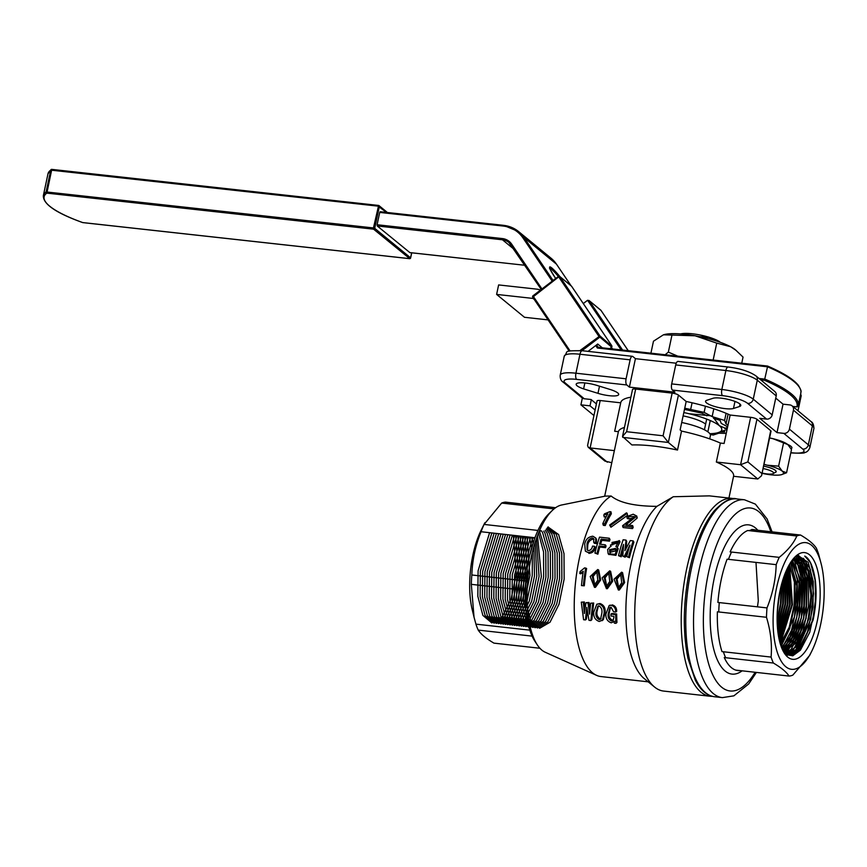 <?xml version="1.0" encoding="UTF-8"?>
<svg xmlns="http://www.w3.org/2000/svg" width="867" height="867" viewBox="0 0 867 867"><rect width="100%" height="100%" fill="white"/><g stroke="black" fill="none" stroke-linecap="round" stroke-linejoin="round"><path stroke-width="1.3" d="M755.894 375.866L774.838 391.57A4.974 4.443 129.7 0 1 776.214 395.905L757.281 380.201A4.974 4.443 -50.3 0 0 755.894 375.866C749.5 371.477 740.255 368.529 728.15 367.012A4.974 1.929 -83.6 0 0 725.874 370.523L675.718 364.931A4.974 1.929 -83.6 0 1 677.994 361.409L728.15 367.012M772.183 414.87A4.974 4.443 129.7 0 1 766.623 419.097L747.679 403.404A4.974 4.443 -50.3 0 0 753.25 399.167L772.183 414.87L776.214 395.905M766.623 419.097L759.774 418.338L776.995 432.611L783.042 404.163L775.748 398.116M776.995 432.611L783.833 433.37A4.974 4.443 -50.3 0 0 789.404 429.143L793.435 410.178A4.974 4.443 -50.3 0 0 789.88 404.932L783.042 404.163M626.808 384.97L576.653 379.378A4.974 1.929 -83.6 0 1 575.937 373.211L626.093 378.803A4.974 1.929 96.4 0 0 626.808 384.97L629.388 387.115L635.435 358.667L632.856 356.532A4.974 1.929 96.4 0 0 632.401 356.326A4.974 1.929 96.4 0 0 630.125 359.838L579.969 354.245A24.883 5.657 -168 0 0 564.244 356.207C569.142 351.189 561.513 350.669 582.245 350.723L632.401 356.326M626.093 378.803L630.125 359.838M629.388 387.115L674.981 392.198L672.402 390.063A4.974 1.929 -83.6 0 1 671.687 383.897L675.718 364.931M676.238 363.219L635.435 358.667M596.409 403.935L591.077 399.514L584.239 398.744A4.974 4.443 129.7 0 1 582.071 397.845L563.138 382.141A4.974 4.443 -50.3 0 0 565.306 383.051L584.239 398.744M610.921 614.107L611.918 613.457L616.675 613.988A92.065 35.677 -83.6 0 0 616.957 622.463L615.971 623.34A94.557 36.642 -83.6 0 1 615.678 614.638L610.921 614.107A94.557 36.642 -83.6 0 0 610.953 616.014L613.847 616.339A94.557 36.642 -83.6 0 0 613.869 617.434L613.023 620.534M614.703 621.281L611.213 622.809C607.442 621.401 605.675 618.518 605.892 614.15L609.154 605.567L611.17 605.296C614.248 606.163 615.743 608.406 615.657 612.026L613.608 611.799L611.127 607.247L609.989 607.42L608.125 614.204C607.789 617.38 608.872 619.645 611.398 620.989L612.947 620.599M614.031 621.769L614.389 623.167L615.971 623.34M616.675 613.988L615.678 614.638M610.01 605.188L611.17 605.296M612.167 604.873C615.245 605.751 616.74 607.93 616.654 611.441L615.657 612.026M610.509 607.258L609.122 613.533L608.125 614.204M609.122 613.533C608.775 616.61 609.869 618.821 612.384 620.154L611.398 620.989M612.384 620.154L613.403 620.068M598.403 605.903L596.984 611.788C596.55 615.028 597.612 617.369 600.159 618.789L601.059 618.691M601.861 613.099C602.348 609.772 601.395 607.377 598.989 605.892L597.916 606.066L595.987 612.449C595.553 615.787 596.615 618.182 599.173 619.623L600.582 619.211L601.861 613.099M600.159 618.789L599.173 619.623M596.984 611.788L595.987 612.449M602.262 620.674L604.104 613.348C604.592 608.558 602.901 605.426 599.043 603.941L600.029 603.519C603.909 604.982 605.599 608.038 605.101 612.698L603.291 619.786L599.26 621.476C595.206 620.035 593.364 616.936 593.743 612.2L596.799 604.234L599.043 603.941M604.104 613.348L605.101 612.698M596.799 604.234L600.029 603.519M583.35 602.402L584.369 613.543L585.973 602.695L588.021 602.923L589.593 614.129L590.633 603.215L593.678 603.009L591.858 619.656L590.861 620.544L588.996 620.338L586.829 607.388L585.453 619.938L583.589 619.732L581.302 602.175L584.347 601.969L585.008 609.631M590.861 620.544L592.692 603.443M590.633 603.215L593.678 603.009M588.021 602.923L589.018 602.489L589.918 610.075M585.973 602.695L589.018 602.489M581.302 602.175L584.347 601.969M585.453 619.938L586.439 619.06L587.371 610.216M618.702 587.902L617.055 579.058L621.043 574.095M616.123 578.777L618.204 587.934L621.726 582.797L620.609 573.802L616.123 578.777L617.055 579.058M614.074 579.178L621.628 572.177L623.644 582.429L618.377 590.015L614.074 579.178M606.759 586.569L605.112 577.725L609.1 572.762M604.18 577.444L606.261 586.601L609.783 581.464L608.667 572.469L604.18 577.444L605.112 577.725M602.132 577.845L609.685 570.844L611.701 581.096L606.434 588.682L602.132 577.845M594.816 585.236L593.169 576.392L597.157 571.429M592.226 576.111L594.318 585.268L597.829 580.131L596.724 571.136L592.226 576.111L593.169 576.392M590.189 576.512L597.742 569.511L599.758 579.763L594.48 587.349L590.189 576.512M581.475 585.583A94.557 36.642 -83.6 0 1 583.274 571.277L579.806 573.51A94.557 36.642 -83.6 0 1 580.099 571.548L584.586 567.874L586.612 568.481A92.065 35.677 -83.6 0 0 584.304 585.799L581.475 585.583M583.339 585.789A94.557 36.642 -83.6 0 1 585.702 568.004M583.079 572.491L580.738 573.824L579.806 573.51M628.597 556.82A94.557 36.642 -83.6 0 1 633.203 540.9L630.309 540.575L624.912 550.686L626.017 540.098L623.124 539.773A94.557 36.642 -83.6 0 0 618.518 555.693L620.393 555.899A94.557 36.642 -83.6 0 1 623.568 544.389L622.82 556.17L624.305 556.332L629.908 545.094A94.557 36.642 -83.6 0 0 626.733 556.603L629.42 557.698A92.065 35.677 -83.6 0 1 633.907 542.2L633.203 540.9M629.42 557.698L626.733 556.603M628.369 550.361L625.129 557.221L624.305 556.332M625.129 557.221L622.82 556.17M623.33 548.833A92.065 35.677 -83.6 0 0 621.206 556.787L620.393 555.899M621.206 556.787L618.518 555.693M625.92 549.006L626.711 541.398L626.017 540.098M610.249 552.788L610.357 550.664L615.841 549.017M612.004 542.439L617.445 541.333L617.445 543.11L612.243 544.454L612.004 542.439L612.741 543.642L617.64 542.07M612.741 543.642L612.687 544.909M607.626 549.537L611.159 545.863L610.433 545.072L619.298 540.575L615.895 546.481L617.434 547.641L615.158 554.403L608.135 553.731L607.626 549.537M617.434 547.641L618.225 548.757L615.928 555.346L608.688 554.327M619.298 540.575L620.024 541.875L617.239 547.391M609.566 549.656L609.739 552.387L615.678 550.881L615.527 548.432L609.566 549.656L610.357 550.664M608.753 539.924A94.557 36.642 -83.6 0 1 609.306 538.234L599.509 537.139A94.557 36.642 -83.6 0 0 594.914 553.059L597.06 553.298A94.557 36.642 -83.6 0 1 598.999 545.95L604.787 546.589A94.557 36.642 -83.6 0 1 605.296 544.823L599.509 544.173A94.557 36.642 -83.6 0 1 601.102 539.068L608.753 539.924L609.468 541.181A92.065 35.677 -83.6 0 1 610.01 539.534L609.306 538.234M609.468 541.181L601.817 540.336L601.102 539.068M600.571 544.292A92.065 35.677 -83.6 0 1 601.817 540.336M604.787 546.589L605.556 547.673A92.065 35.677 -83.6 0 1 606.055 545.95L605.296 544.823M605.556 547.673L599.769 547.023L598.999 545.95M599.769 547.023A92.065 35.677 -83.6 0 0 597.883 554.186L597.06 553.298M597.883 554.186L594.914 553.059M585.377 551.163L584.705 544.064C585.648 539.404 588.368 536.781 592.855 536.218L595.727 537.984L595.705 542.417L593.646 542.189L593.776 538.743L592.291 537.898C589.289 538.656 587.523 540.737 587.002 544.129L587.1 549.927L588.509 550.653C590.795 550.155 592.128 548.638 592.508 546.091L594.654 546.329C593.808 550.155 591.597 552.203 588.054 552.496L585.377 551.163L588.054 552.496M594.654 546.329L595.434 547.391C594.621 551.087 592.432 553.081 588.877 553.374M587.002 544.129L587.772 545.213L587.512 550.307M592.291 537.898L593.006 539.166C589.993 539.913 588.249 541.929 587.772 545.213M594.014 539.502L593.006 539.166M593.646 542.189L594.394 543.349L596.442 543.576L595.705 542.417M595.727 537.984L596.463 539.307L596.442 543.576M622.571 525.89A94.557 36.642 -83.6 0 1 622.712 525.586L634.633 516.548L626.819 516.602L633.203 514.207L636.779 516.06L625.909 524.817L632.628 525.565L633.17 527.255A92.065 35.677 -83.6 0 0 632.563 528.599L623.135 527.548L622.571 525.89L632 526.952A94.557 36.642 -83.6 0 1 632.628 525.565M634.341 517.653L628.933 518.889L628.488 517.003M632 526.952L632.563 528.599M636.681 517.122L637.202 518.033L628.868 525.142M626.819 516.602L627.264 518.499L628.933 518.899M627.155 513.329L626.451 512.852L609.642 525.023L610.368 525.597L627.155 513.329L627.545 515.312L610.942 527.223L610.368 525.597M609.642 525.023L610.942 527.223M602.793 523.69A94.557 36.642 -83.6 0 1 607.789 513.773L603.768 515.106A94.557 36.642 -83.6 0 1 604.483 513.828L609.826 511.66L610.953 511.79L611.354 513.763A92.065 35.677 -83.6 0 0 605.22 525.554L603.356 525.337L602.793 523.69L604.657 523.896A94.557 36.642 -83.6 0 1 610.953 511.79M606.358 516.364L604.234 516.981L603.768 515.106M604.657 523.896L605.22 525.554M513.351 535.329L516.277 573.824L511.129 598.924L502.156 616.892L491.784 622.918L482.876 615.386L477.836 596.333L478.096 570.854L489.584 532.674M515.627 535.589L518.553 574.084L513.416 599.184L504.431 617.152L494.071 623.167L485.152 615.646L480.123 596.583L480.372 571.104L491.86 532.934M517.913 535.839L520.829 574.333L515.692 599.433L506.707 617.402L496.347 623.427L487.427 615.895L482.399 596.832L482.648 571.364L494.136 533.183M520.189 536.099L523.115 574.593L517.967 599.693L508.994 617.662L498.623 623.676L489.714 616.144L484.675 597.092L484.935 571.613L496.423 533.443M522.465 536.348L525.391 574.843L520.254 599.942L511.27 617.911L500.909 623.937L491.99 616.404L486.961 597.341L487.211 571.873L498.698 533.693M524.752 536.608L527.667 575.103L522.53 600.202L513.546 618.171L503.185 624.186L494.266 616.654L489.237 597.601L489.487 572.122L500.974 533.953M527.028 536.857L529.954 575.352L524.806 600.452L515.832 618.42L505.472 624.446L496.553 616.914L491.513 597.851L491.773 572.383L503.261 534.202M529.303 537.117L531.731 547.435M532.36 552.366L532.23 575.612L527.093 600.712L518.108 618.67L507.748 624.695L498.828 617.163L493.8 598.111L494.049 572.632L505.537 534.462M531.59 537.367L533.118 542.915M533.855 546.698L534.505 575.861L529.369 600.961L520.384 618.93L510.024 624.955L501.104 617.423L496.076 598.36L496.325 572.892L507.813 534.711M533.866 537.616L534.375 539.231M535.188 542.276L536.792 576.111L531.644 601.221L522.671 619.179L512.31 625.205L503.391 617.672L498.352 598.62L498.612 573.141L510.099 534.972M536.391 538.635L539.068 576.371L533.931 601.47L524.947 619.439L514.586 625.465L505.667 617.933L500.638 598.869L500.888 573.401L512.375 535.221M537.497 535.589L541.355 576.62L536.207 601.731L527.234 619.688L516.862 625.714L507.943 618.182L502.914 599.13L503.163 573.651L514.651 535.481M538.494 533.032L543.587 552.03L543.631 576.88L538.494 601.98L529.509 619.948L519.149 625.974L510.23 618.442L505.201 599.379L505.45 573.911L516.938 535.73M539.393 530.875L545.787 551.618L545.907 577.129L540.77 602.24L531.785 620.198L521.425 626.223L512.505 618.691L507.477 599.639L507.726 574.16L519.214 535.99M541.474 530.842L542.655 532.772L548.063 551.867L548.193 577.389L543.045 602.489L534.072 620.458L523.701 626.473L514.792 618.951L509.753 599.888L510.013 574.42L521.5 536.24M543.75 531.092L544.931 533.021L550.339 552.127L550.469 577.639L545.332 602.738L536.348 620.707L525.987 626.733L517.068 619.201L512.039 600.148L512.289 574.669L523.776 536.5M545.278 530.301L547.207 533.281L552.626 552.377L552.745 577.899L547.608 602.998L538.624 620.967L528.263 626.982L519.344 619.461L514.315 600.398L514.564 574.929L526.052 536.749M546.275 529.087L549.494 533.53L554.902 552.637L555.032 578.148L549.884 603.248L540.91 621.216L530.539 627.242L521.631 619.71L516.591 600.658L516.851 575.179L528.339 536.998M547.12 528.068L551.77 533.79L557.178 552.886L557.308 578.408L552.171 603.508L543.186 621.476L532.826 627.491L523.906 619.97L518.878 600.907L519.127 575.428L530.615 537.258M547.749 527.309L554.046 534.039L559.464 553.146L559.583 578.657L554.447 603.757L545.462 621.726L535.102 627.751L526.182 620.219L521.154 601.167L521.403 575.688L532.891 537.507M548.096 526.887L556.332 534.3L561.74 553.395L561.87 578.918L556.722 604.017L547.749 621.986L537.388 628.001L528.469 620.479L523.43 601.416L523.69 575.937L534.462 538.992M538.483 533.064L540.65 530.745M548.009 526.984L558.608 534.549L564.016 553.655L564.146 579.167L559.009 604.266L550.025 622.235L539.664 628.261L530.745 620.729L525.716 601.665L525.966 576.197L527.775 564.775M782.944 650.651L790.964 654.715L799.331 649.979L812.737 619.97L815.609 599.335L815.056 579.698C812.964 566.335 809.518 558.467 804.728 556.083L810.504 562.661L815.533 581.714L815.283 607.193L809.767 632.249L800.404 650.174L792.806 655.799L785.318 654.52M782.056 648.733L789.23 651.29L796.697 646.565L808.954 618.789L811.815 596.171L809.182 571.104L802.387 559.367L792.676 559.573M785.426 650.662L796.578 642.664L806.147 618.214L807.437 577.259L802.365 563.81L795.754 559.421L792.471 559.974M782.879 650.174L784.689 650.618M784.332 650.228L794.746 641.623L803.828 617.933L805.443 578.896L801.043 565.197L793.76 559.291M783.259 649.6L793.348 639.813L801.498 617.651L803.286 579.795L799.276 566.032L793.186 559.573M782.197 648.776L791.538 638.621L799.179 617.369L801.141 580.857L792.254 560.125M781.546 647.486L789.935 636.985L796.849 617.087L799.168 583.859L791.473 561.198L799.06 583.426L796.784 617.076L789.902 636.931L781.535 647.454M794.53 616.805L797.055 586.547L790.531 562.607L796.925 585.106L794.497 616.795L780.929 645.807L794.53 616.805M789.479 564.341L794.4 582.169L794.15 604.906L789.208 627.264L780.311 643.867M788.352 566.368L791.874 604.646L779.671 641.58M787.138 568.795L789.588 604.397L779.043 638.881M785.827 571.721L787.312 604.136L778.447 635.695M784.418 575.287L785.036 603.887L777.894 631.859M782.879 579.817L782.749 603.627L777.428 627.069M781.124 586.027L780.473 603.378L777.135 620.609M778.631 598.544L777.558 607.875M785.773 655.094L793.565 649.416L802.929 631.49L808.445 606.423L808.694 580.955L803.666 561.892L797.228 554.999L808.228 562.401L813.257 581.464L813.008 606.933L807.48 632L798.128 649.925L786.336 655.745M797.651 554.696L805.942 562.152L810.981 581.204L810.721 606.683L805.205 631.74L795.841 649.665L786.25 655.658M796.459 555.595L801.39 561.643L806.418 580.695L806.169 606.174L800.642 631.23L791.278 649.155L785.112 654.238M795.516 556.441L799.103 561.383L804.143 580.446L803.882 605.925L798.366 630.981L789.003 648.906L784.353 653.133M794.801 557.936L796.827 561.133L801.856 580.186L801.607 605.665L796.079 630.721L786.727 648.646L783.562 651.811M793.359 558.847L794.551 560.873L799.58 579.936L799.331 605.415L793.804 630.472L784.44 648.397L782.738 650.239M792.102 560.32L797.304 579.687L797.044 605.155L791.528 630.211L781.926 648.418M790.845 562.13L795.169 580.933L794.768 604.906L789.729 628.532L781.113 646.327M789.523 564.265L792.481 604.646L780.322 643.91M788.146 566.769L790.205 604.397L779.563 641.125M786.705 569.727L787.93 604.136L778.837 637.874M785.188 573.282L785.643 603.887L778.187 634.037M783.573 577.693L783.367 603.627L777.612 629.344M781.774 583.545L781.091 603.378L777.211 623.232M779.552 593.093L777.222 613.424M755.991 562.401L758.289 600.831L757.465 606.846M792.265 560.104L801.91 560.45L808.174 571.342L810.981 595.77L808.25 618.572C807.957 622.625 800.891 641.981 798.269 643.607C789.75 652.45 793.576 650.055 785.404 650.651A45.984 17.817 -83.6 0 1 781.991 648.581M793.11 559.031L803.481 558.337L810.342 569.402L813.539 593.624L810.667 619.331L797.781 648.527L789.718 653.133L782.543 649.817M804.728 556.083C809.572 558.413 813.073 566.292 815.251 579.72C816.812 592.529 816.096 605.99 813.094 620.089L799.276 650.911L790.693 655.3L783.118 650.987M792.221 560.169L801.054 580.988L799.071 617.358L791.766 638.014L782.153 648.733M793.132 559.594L799.374 566.519L802.994 578.788L801.357 617.629L793.24 639.738L783.194 649.556M793.738 559.302L800.729 564.97L804.825 576.555L803.644 617.911L795.006 640.897L784.256 650.185M792.882 559.735L795.527 559.41L802.734 564.688L806.982 576.121L805.931 618.193L796.73 642.079L785.329 650.629M784.668 650.597L782.934 650.228M735.801 670.115L789.078 676.065C786.488 672.023 781.243 667.688 773.375 663.038L724.281 657.565A70.921 27.484 96.4 0 0 737.871 670.559A70.921 27.484 96.4 0 0 739.042 670.624A70.921 27.484 96.4 0 0 739.984 670.581M717.388 611.809A70.921 27.484 96.4 0 0 721.994 651.605L771.088 657.078C772.172 644.148 770.633 630.883 766.482 617.282L717.388 611.809M727.099 559.182A70.921 27.484 96.4 0 0 721.203 579.741A70.921 27.484 96.4 0 0 717.898 602.435L766.992 607.908C772.681 593.787 775.737 579.373 776.193 564.655L727.099 559.182M755.677 530.04A70.921 27.484 96.4 0 0 754.756 529.791A70.921 27.484 96.4 0 0 753.607 529.596A70.921 27.484 96.4 0 0 751.483 529.564L800.588 535.047C808.423 539.664 813.658 544.01 816.291 548.063A70.921 27.484 96.4 0 1 818.578 554.024L821.352 564.558A63.735 24.699 -83.6 0 1 823.65 603.855A63.735 24.699 -83.6 0 1 811.664 651.388A63.735 24.699 -83.6 0 1 780.625 660.177A63.735 24.699 -83.6 0 1 776.594 587.696A63.735 24.699 -83.6 0 1 799.331 543.967A63.735 24.699 -83.6 0 1 821.352 564.558M747.733 530.506A70.921 27.484 96.4 0 0 730.122 551.889L779.216 557.362C787.68 550.556 793.554 543.436 796.827 535.99L747.733 530.506M648.191 681.83L600.918 676.553A92.065 35.677 -83.6 0 1 596.604 675.36L545.202 652.233A74.649 28.925 -83.6 0 1 537.377 644.983L534.939 641.298A70.921 27.484 -83.6 0 1 532.1 636.118L478.226 630.103C480.86 634.167 486.094 638.513 493.93 643.13L539.924 648.256M532.1 636.118A70.921 27.484 -83.6 0 1 529.813 630.157A70.921 27.484 -83.6 0 1 525.207 590.362L471.323 584.347L474.043 617.228L475.929 624.142A70.921 27.484 96.4 0 0 478.226 630.103M525.207 590.362A70.921 27.484 -83.6 0 1 525.727 580.988A70.921 27.484 -83.6 0 1 534.917 537.735A70.921 27.484 -83.6 0 1 537.941 530.441A70.921 27.484 -83.6 0 1 549.212 513.405L552.409 510.349A74.649 28.925 -83.6 0 1 561.632 504.995L605.383 496.097L611.137 496.022C619.439 502.784 634.687 506.23 656.893 506.35A92.065 35.677 -83.6 0 0 626.483 595.792A92.065 35.677 -83.6 0 0 644.257 678.623L654.596 687.065A99.532 38.571 -83.6 0 1 635.923 591.272A99.532 38.571 -83.6 0 1 673.269 496.737L656.893 506.35M742.163 670.82A75.082 29.099 -83.6 0 1 714.646 652.472A75.082 29.099 -83.6 0 1 714.3 577.931A75.082 29.099 -83.6 0 1 757.845 530.279M583.599 388.893A14.934 3.392 12 0 1 576.165 384.211A14.934 3.392 12 0 1 596.789 385.36L610.108 389.467A14.934 3.392 12 0 1 618.691 394.528A14.934 3.392 12 0 1 597.981 393.336L583.599 388.893L584.867 382.954M733.482 408.476A14.934 3.392 12 0 1 716.738 407.057A14.934 3.392 12 0 1 705.554 401.269A14.934 3.392 12 0 1 706.876 400.251L713.433 398.159A14.934 3.392 12 0 1 730.22 399.904A14.934 3.392 12 0 1 740.786 405.528A14.934 3.392 12 0 1 739.497 406.525L733.482 408.476L734.978 401.421M787.691 444.457A14.934 3.392 12 0 1 791.907 447.914A14.934 3.392 12 0 1 791.04 448.759M756.945 419.26L747.874 461.916L740.581 464.723L750.659 417.32A4.974 1.127 12 0 1 756.945 419.26L770.709 430.671A4.974 1.127 12 0 1 771.023 431.202L761.551 475.745L770.709 430.671M635.674 389.045L626.603 431.712L622.528 436.459L632.531 389.446A4.974 1.127 12 0 1 635.674 389.045L672.153 393.119A4.974 1.127 12 0 1 678.428 395.059L686.176 401.475L680.129 429.924L681.538 431.083A60.961 13.861 12 0 1 720.369 443.059L716.337 462.013A60.961 13.861 12 0 1 733.59 476.135A60.961 13.861 12 0 1 733.558 476.286L757.801 478.996L761.551 475.745M622.528 436.459L631.913 444.955A60.961 13.861 12 0 1 677.506 450.049L668.349 442.463L663.082 435.787L672.153 393.119M588.184 447.22L587.577 445.475L597.049 400.922A4.974 1.127 12 0 1 600.192 400.532L590.124 447.936L588.184 447.22L604.928 461.103L611.799 462.707M600.192 400.532L620.718 402.819L614.67 431.257L618.399 431.679A60.961 13.861 12 0 1 624.446 427.474M720.369 443.059L724.097 443.47L730.144 415.033A64.7 14.706 -168 0 0 686.176 401.475M630.873 397.194A64.7 14.706 -168 0 0 620.75 402.613A64.7 14.706 -168 0 0 620.718 402.819M730.144 415.033L750.659 417.32M716.337 462.013L740.581 464.723L757.801 478.996M681.538 431.083L677.506 450.049M607.333 462.209L590.124 447.936L614.367 450.634L618.399 431.679M604.667 496.249L614.324 450.786A60.961 13.861 12 0 1 614.367 450.634M529.813 630.157L475.929 624.142M525.727 580.988L471.843 574.984C472.298 560.266 475.354 545.852 481.044 531.731L534.917 537.735M555.606 507.715L505.428 502.112A70.921 27.484 96.4 0 0 501.668 503.055L484.068 524.427A70.921 27.484 96.4 0 0 481.044 531.731M537.941 530.441L484.068 524.427M554.035 508.896L501.668 503.055M474.043 617.228L472.277 609.956A58.566 22.694 -83.6 0 1 472.894 555.097A58.566 22.694 -83.6 0 1 481.174 530.16L484.848 522.758M471.843 574.984A70.921 27.484 96.4 0 0 471.323 584.347M811.664 651.388L809.659 655.419L792.839 675.122A70.921 27.484 96.4 0 1 789.078 676.065M800.588 535.047A70.921 27.484 96.4 0 0 796.827 535.99M749.099 530.669A70.921 27.484 -83.6 0 1 752.859 529.726M779.216 557.362A70.921 27.484 96.4 0 0 776.193 564.655M728.464 559.334A70.921 27.484 -83.6 0 1 731.499 552.041M766.992 607.908A70.921 27.484 96.4 0 0 766.482 617.282M718.754 611.961A70.921 27.484 -83.6 0 1 719.274 602.587M771.088 657.078A70.921 27.484 96.4 0 0 773.375 663.038M725.657 657.717A70.921 27.484 -83.6 0 1 723.36 651.756M780.062 590.579A53.689 20.808 -83.6 0 1 795.028 556.907A53.689 20.808 -83.6 0 1 819.315 608.287A53.689 20.808 -83.6 0 1 784.299 653.057A53.689 20.808 -83.6 0 1 780.062 590.579M596.604 675.36A92.065 35.677 -83.6 0 1 574.984 588.238A92.065 35.677 -83.6 0 1 611.137 496.022M621.628 572.177L622.571 572.664L624.598 582.646L619.352 590.004L618.377 590.015M597.742 569.511L598.674 569.998L600.701 579.98L595.466 587.338L594.48 587.349M609.685 570.844L610.628 571.331L612.644 581.313L607.409 588.671L606.434 588.682M654.596 687.065A99.532 38.571 -83.6 0 0 663.569 691.064L710.084 696.244A99.532 38.571 -83.6 0 1 681.527 608.58A99.532 38.571 -83.6 0 1 719.773 501.928A99.532 38.571 -83.6 0 1 732.16 498.406L709.423 495.87L673.269 496.737M537.377 644.983A74.649 28.925 -83.6 0 1 531.157 557.6A74.649 28.925 -83.6 0 1 552.409 510.349M716.153 340.915L709.098 337.263A22.39 5.094 -168 0 1 719.643 341.739A6768.875 6035.252 129.4 0 1 719.935 342.183M707.862 431.831L710.257 420.538M680.649 333.914A22.39 5.094 -168 0 1 709.098 337.263L699.366 336.591M704.427 429.783L706.692 419.086M709.715 438.886L710.42 435.537A29.857 6.784 -168 0 0 708.523 432.351A29.857 6.784 -168 0 0 681.711 422.5M683.825 412.562A39.817 9.049 12 0 1 689.167 413.754A39.817 9.049 12 0 1 719.328 425.675L726.535 428.775M710.496 415.748L689.167 413.754M712.1 415.694L719.328 425.675A39.817 9.049 12 0 1 717.713 432.752A39.817 9.049 12 0 1 713.021 433.533A39.817 9.049 12 0 1 709.867 433.706M717.713 432.752L725.755 429.924M683.109 415.878A24.883 5.657 12 0 1 705.63 424.126M706.843 415.792L701.826 413.147L684.496 409.397M720.889 431.82L724.725 431.929L724.183 430.596M724.66 428.428L727.489 427.496M727.641 426.781L721.29 423.421L720.033 420.311L713.519 418.306M728.02 425.003L726.004 423.941L728.096 414.123M710.311 434.508L713.259 435.028L718.819 433.186L726.232 433.402M726.004 423.941L724.595 420.441L712.132 416.615L704.123 412.389L684.746 408.205M690.544 409.993L692.083 402.776M704.123 412.389L705.435 406.222M712.132 416.615L713.801 408.78M724.595 420.441L726.112 413.288M601.004 310.419L588.986 300.47L600.788 310.158A0.997 0.889 129.4 0 1 600.939 310.321L628.217 350.669M622.582 350.051L589.224 300.708L587.588 300.285L583.285 303.558M609.761 348.632L611.712 347.147L598.794 336.223L558.695 276.898L532.717 297.186L569.229 351.189L532.717 297.186A0.997 0.997 0 0 1 532.934 295.842L558.456 276.508M571.364 286.056L559.833 276.584L558.435 276.4L532.934 295.842L570.096 350.94M571.483 286.11L559.67 276.421A0.997 0.997 0 0 0 558.435 276.4L558.543 276.443A0.997 0.889 -50.6 0 1 559.833 276.584L599.931 335.908L580.045 350.517M611.712 347.147L611.647 345.521L571.548 286.197M612.015 346.421L599.931 335.908A0.997 0.889 -50.6 0 1 599.65 337.252L582.006 350.702M409.842 252.579L377.253 225.973L377.102 224.737L502.318 238.555A15.92 14.197 129.4 0 1 511.671 244.136L541.962 288.949M792.763 406.428L796.86 406.883A108.494 24.666 -168 0 0 764.466 380.288L767.512 366.795L597.385 348.025L595.716 345.554M759.048 378.478L764.889 379.117A109.491 24.894 12 0 1 798.214 405.496L797.098 406.937L792.806 406.46M598.306 347.396L597.385 348.025L598.306 347.396L767.49 366.069L767.512 366.795L767.49 366.069M380.18 211.711L503.51 225.322L518.639 231.608A34.832 31.06 129.4 0 0 503.597 225.355L503.044 226.027L379.724 212.415L380.18 211.711L503.402 225.344M379.724 212.415L377.102 224.737M533.617 298.519A9.949 8.876 -50.6 0 0 533.021 298.432L496.618 294.412L498.623 284.929L536.922 289.155A14.934 13.308 129.4 0 1 540.477 290.087M602.337 347.819L597.721 344.026L588.075 351.373M548.063 319.89L524.481 317.289L496.618 294.412M611.419 347.364L612.481 348.935M582.353 398.051L580.912 404.835L590.015 405.843L591.316 399.709M590.015 405.843L595.12 410.026M580.912 404.835L593.949 415.531M741.751 363.197L743.052 357.085L735.357 349.748A39.817 9.049 -168 0 0 730.621 346.724A39.817 9.049 -168 0 0 695.063 335.778L663.428 334.814L653.469 341.208L650.922 353.172M736.43 350.626L730.621 346.724L716.738 343.126L695.063 335.778A39.817 9.049 -168 0 0 664.122 334.608A39.817 9.049 -168 0 0 663.873 334.673M664.122 334.608L663.428 334.814M677.723 356.131L668.349 352.121L665.141 354.744M668.349 352.121L671.947 335.193M713.151 360.043L716.738 343.126M763.079 468.538A10.231 2.33 12 0 1 773.201 473.61A10.231 2.33 12 0 1 765.323 473.696A10.231 2.33 12 0 1 762.126 473.068M763.946 464.484A19.908 4.53 12 0 1 767.143 465.189L778.609 466.153L782.229 471.149A19.908 4.53 -168 0 0 767.143 465.189L763.99 464.268M787.821 444.565L787.821 444.565A19.908 4.53 -168 0 0 772.79 438.637L787.875 444.598A19.908 4.53 -168 0 0 787.821 444.565L791.484 449.594L786.564 472.753L782.229 471.149A19.908 4.53 12 0 1 781.416 474.693A19.908 4.53 12 0 1 779.075 475.073A19.908 4.53 12 0 1 762.071 473.328M786.564 472.753L781.416 474.693M769.571 438.03L772.79 438.637A19.908 4.53 -168 0 0 769.593 437.933M783.54 443.004L778.609 466.153M774.827 472.613A12.441 2.829 -168 0 0 775.662 470.629A12.441 2.829 -168 0 0 775.391 470.38A12.441 2.829 -168 0 0 763.589 466.143M755.146 672.272A92.065 35.677 -83.6 0 1 712.728 674.764A92.065 35.677 -83.6 0 1 708.426 573.065A92.065 35.677 -83.6 0 1 770.828 531.731M597.981 393.336L599.498 386.194M739.497 406.525L740.017 404.087M747.874 461.916L761.649 473.339M678.428 395.059L668.349 442.463L622.755 437.369M626.603 431.712L663.082 435.787M564.244 356.207L560.212 375.173A24.883 5.657 12 0 1 575.937 373.211L579.969 354.245A4.974 1.929 -83.6 0 1 582.245 350.723M576.653 379.378A19.908 4.53 -168 0 0 565.306 383.051M671.687 383.897L721.843 389.489A24.883 5.657 12 0 1 753.25 399.167L757.281 380.201A24.883 5.657 -168 0 0 725.874 370.523L721.843 389.489A4.974 1.929 -83.6 0 0 722.558 395.655L672.402 390.063M747.679 403.404A19.908 4.53 -168 0 0 722.558 395.655M791.874 452.953A4.974 1.929 -83.6 0 1 791.419 452.747A19.908 4.53 -168 0 0 802.766 449.073A4.974 4.443 -50.3 0 0 808.337 444.836A24.883 5.657 12 0 1 809.876 447.47C808.738 450.482 807.004 452.184 804.695 452.552C804.717 453.246 800.447 453.376 791.874 452.953L790.802 452.834M790.834 452.682L791.419 452.747M789.404 429.143L808.337 444.836L812.368 425.881A4.974 4.443 -50.3 0 0 810.981 421.535C812.802 422.402 813.777 424.732 813.907 428.504A24.883 5.657 -168 0 0 812.368 425.881L793.435 410.178M802.766 449.073L783.833 433.37M756.414 672.413L748.676 683.965L733.883 695.833L722.395 697.621A99.532 38.571 -83.6 0 1 699.008 570.161A99.532 38.571 -83.6 0 1 744.471 499.782L755.374 504.117L767.122 518.965L772.096 531.872M691.248 569.294A99.532 38.571 -83.6 0 1 736.722 498.915C731.228 497.094 723.696 501.115 714.126 510.966C703.43 524.242 695.28 543.761 689.677 569.489C683.174 601.709 682.578 631.252 687.899 658.129L695.247 679.999C700.308 690.034 706.768 695.616 714.646 696.754A99.532 38.571 -83.6 0 1 691.248 569.294M386.498 212.404L378.077 206.14L50.741 170.116A88.954 20.223 -168 0 0 47.988 173.812L43.35 195.617A88.954 20.223 12 0 1 46.103 191.921L373.449 227.945L378.63 205.479A0.997 0.889 -50.6 0 1 379.063 205.663A0.997 0.997 0 0 0 378.543 205.436L51.792 169.379L378.435 205.457M51.706 169.39A0.997 0.954 54.9 0 0 51.11 169.553A0.997 0.997 0 0 1 51.792 169.379L46.84 193.124A87.957 19.995 -168 0 0 82.723 222.57L409.473 258.626A0.997 0.889 -50.6 0 0 410.59 257.781L411.641 252.806M409.712 258.626L373.59 229.181L46.84 193.124A0.997 0.954 54.9 0 1 46.103 191.921L50.741 170.116A0.997 0.954 54.9 0 1 51.11 169.553L47.988 173.812M387.408 212.502L379.063 205.663A0.997 0.889 -50.6 0 1 379.345 206.53L374.707 228.335A0.997 0.889 -50.6 0 1 373.59 229.181L373.449 227.945L374.707 228.335L410.655 257.889L411.727 252.817M82.918 222.591L82.593 222.559A0.997 0.997 0 0 0 82.82 222.613L409.571 258.669A0.997 0.997 0 0 0 410.655 257.889L410.535 257.965M600.593 310.039A0.997 0.889 129.4 0 1 600.788 310.158A0.997 0.997 0 0 1 600.983 310.364L628.228 350.669M621.119 349.889L587.588 300.285M532.956 295.95A0.997 0.889 -50.6 0 0 532.685 297.099M511.172 244.928A14.934 13.308 -50.6 0 0 508.907 242.467A14.934 13.308 -50.6 0 0 502.459 239.791L377.253 225.973M514.196 249.414L502.459 239.791L502.318 238.555M508.907 242.467L541.279 289.48L511.194 244.982L511.671 244.136M764.466 380.288L760.738 379.887M767.544 366.047C783.226 372.777 793.511 379.226 798.409 385.403C802.701 392.794 800.447 391.245 800.837 393.174L798.214 405.496A109.491 24.894 12 0 1 797.987 406.287M409.657 252.557L524.914 265.28L409.744 252.6M556.527 264.251L556.462 264.153A34.832 31.06 -50.6 0 0 551.044 258.203L556.506 264.197L571.104 285.796L556.462 264.153L524.058 237.569L522.931 237.883A33.846 30.172 -50.6 0 0 503.044 226.027M552.192 281.168L522.931 237.883M551.044 258.203L518.639 231.608A34.832 31.06 129.4 0 1 524.058 237.569L553.081 280.485M596.604 344.882L598.284 347.364M800.837 393.174A109.491 24.894 -168 0 0 767.512 366.795M533.021 298.432L534.224 299.408M549.526 268.358L555.693 278.491A20.906 2.428 -127.3 0 1 549.776 266.928A20.906 2.428 -127.3 0 1 560.006 276.692M558.359 276.454A19.908 2.308 52.7 0 0 551.575 269.355A19.908 2.308 52.7 0 0 549.83 268.293M798.008 410.785L801.151 396.002A21.155 4.812 -168 0 0 800.566 394.452M609.154 605.567L610.108 605.155M608.916 554.587L608.146 553.72M611.17 546.177L610.433 545.072M637.202 518.022L636.779 516.06M560.212 375.173C560.006 378.489 560.982 380.819 563.138 382.141M813.907 428.504L809.876 447.47M792.048 405.843L810.981 421.535M733.59 476.135L728.93 498.048M734.425 498.818L732.16 498.406M710.084 696.244L712.381 696.353M744.471 499.782L736.722 498.915M722.395 697.621L714.646 696.754M611.744 345.662L571.516 286.143M598.208 347.364L767.533 366.047M43.35 195.617C42.96 204.038 56.052 213.011 82.593 222.559M773.201 473.61L775.737 472.06M801.151 396.002L800.674 393.932"/></g></svg>
